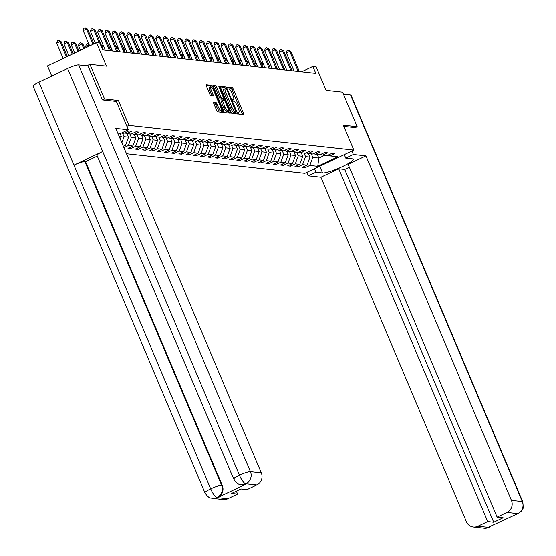 <?xml version="1.0" encoding="UTF-8"?>
<svg xmlns="http://www.w3.org/2000/svg" width="556" height="556" viewBox="0 0 556 556"><rect width="100%" height="100%" fill="white"/><g stroke="black" fill="none" stroke-linecap="round" stroke-linejoin="round"><path stroke-width="0.83" d="M238.086 113.146L238.809 114.133L243.66 114.668A1.494 0.396 64.6 0 0 243.73 114.654A1.494 0.396 64.6 0 0 243.549 113.354L233.221 88.918A1.494 0.396 64.6 0 0 232.193 87.507L227.293 86.979L228.141 88.877L228.766 88.946A4.775 1.265 64.6 0 1 232.067 93.45L232.929 95.486A4.775 1.265 64.6 0 1 233.513 99.642A4.775 1.265 64.6 0 1 233.298 99.67L232.623 99.607L232.755 100.518L234.104 101.574A4.775 1.265 64.6 0 1 237.398 106.078L238.26 108.114A4.775 1.265 64.6 0 1 238.851 112.27A4.775 1.265 64.6 0 1 238.635 112.298L237.961 112.236L238.086 113.146M213.657 102.241A1.494 0.396 64.6 0 0 213.587 102.248A1.494 0.396 64.6 0 0 213.775 103.548L216.666 110.408A1.494 0.396 64.6 0 0 217.702 111.812L223.088 112.402A1.494 0.396 64.6 0 0 223.158 112.395A1.494 0.396 64.6 0 0 222.97 111.096L212.649 86.653A1.494 0.396 64.6 0 0 211.614 85.249L206.227 84.658A1.494 0.396 64.6 0 0 206.165 84.665A1.494 0.396 64.6 0 0 206.345 85.965L209.841 94.249A1.494 0.396 64.6 0 0 210.877 95.653L213.177 95.91A1.494 0.396 64.6 0 0 213.247 95.896A1.494 0.396 64.6 0 0 213.066 94.596L211.329 90.489A3.989 1.063 64.6 0 1 210.835 87.021A3.989 1.063 64.6 0 1 213.768 90.76L220.565 106.849A3.989 1.063 64.6 0 1 221.059 110.324A3.989 1.063 64.6 0 1 218.126 106.585L216.993 103.902A1.494 0.396 64.6 0 0 215.964 102.492L213.539 102.297M355.201 127.665L357.181 126.719L342.572 92.136L326.059 90.322L316.121 66.803L312.868 66.449L315.787 73.364L102.693 49.95L99.774 43.034L96.515 42.673L47.524 65.928L51.784 76.026M233.742 479.14A9.348 1.46 -22.9 0 1 239.427 475.213C241.693 480.287 243.813 483.15 245.78 483.796L241.158 484.658C239.629 483.88 238.378 485.868 233.742 479.14L97.001 155.43A9.348 1.46 -22.9 0 1 102.686 151.51L67.623 68.506A9.348 1.46 -22.9 0 1 78.632 64.955L88.098 65.997L102.415 99.892L116.371 101.421L118.407 100.483L104.542 98.961L89.933 64.378L106.446 66.192L96.515 42.673M118.407 100.483L128.922 125.385L353.838 150.099L304.848 173.354L126.497 153.755M357.181 126.719L343.316 125.197L353.838 150.099M230.872 111.964A1.494 0.396 64.6 0 0 231.901 113.375L237.294 113.966A1.494 0.396 64.6 0 0 237.356 113.952A1.494 0.396 64.6 0 0 237.176 112.659L226.848 88.216A1.494 0.396 64.6 0 0 225.819 86.805L220.433 86.215A1.494 0.396 64.6 0 0 220.364 86.229A1.494 0.396 64.6 0 0 220.551 87.521L230.872 111.964M230.191 113.188L224.798 112.59A1.494 0.396 64.6 0 1 223.769 111.186L213.448 86.743A1.494 0.396 64.6 0 1 213.261 85.443A1.494 0.396 64.6 0 1 213.33 85.436L215.638 85.687A1.494 0.396 64.6 0 1 216.666 87.097L220.85 97.008A1.494 0.396 64.6 0 0 221.886 98.419L223.415 98.586A1.494 0.396 64.6 0 0 223.477 98.579A1.494 0.396 64.6 0 0 223.297 97.279L218.939 86.958L218.807 86.048L219.578 87.028L230.073 111.874A1.494 0.396 64.6 0 1 230.254 113.174A1.494 0.396 64.6 0 1 230.191 113.188M86.819 65.858L89.933 64.378M104.542 98.961L102.554 99.906M126.9 126.344L128.922 125.385M121.549 133.009L123.932 133.273L128.77 130.98L131.564 131.285L126.726 133.579L131.195 134.072L136.025 131.779L138.819 132.085L133.982 134.378L138.451 134.872L143.288 132.578L146.075 132.884L141.245 135.177L145.714 135.664L150.544 133.37L153.338 133.683L148.501 135.977L152.969 136.463L157.8 134.17L160.594 134.476L155.763 136.769L160.225 137.262L165.062 134.969L167.849 135.275L163.019 137.568L167.488 138.062L172.318 135.768L175.112 136.074L170.275 138.368L174.744 138.854L179.574 136.561L182.368 136.873L177.538 139.167L182 139.653L186.837 137.36L189.624 137.666L184.794 139.959L189.262 140.453L194.093 138.159L196.887 138.465L192.049 140.758L196.518 141.252L201.348 138.958L204.142 139.264L199.312 141.558L203.774 142.044L208.611 139.751L211.398 140.056L206.568 142.357L211.037 142.843L215.867 140.55L218.661 140.856L213.824 143.149L218.293 143.643L223.13 141.349L225.917 141.655L221.086 143.948L225.548 144.442L230.386 142.148L233.179 142.454L228.342 144.748L232.811 145.234L237.641 142.941L240.435 143.246L235.598 145.547L240.067 146.033L244.904 143.74L247.691 144.046L242.861 146.339L247.33 146.833L252.16 144.539L254.954 144.845L250.117 147.138L254.585 147.632L259.416 145.338L262.21 145.644L257.379 147.938L261.841 148.424L266.678 146.131L269.465 146.436L264.635 148.737L269.104 149.223L273.934 146.93L276.728 147.236L271.891 149.529L276.36 150.023L281.19 147.729L283.984 148.035L279.154 150.328L283.616 150.822L288.453 148.528L291.24 148.834L286.409 151.128L290.878 151.614L295.709 149.321L298.502 149.627L293.665 151.927L298.134 152.413L302.964 150.12L305.758 150.426L300.928 152.719L305.39 153.213L310.227 150.919L313.014 151.225L308.184 153.519L312.653 154.012L317.483 151.719L320.277 152.024L315.44 154.318L319.909 154.804L324.746 152.511L327.533 152.817L322.702 155.117L327.164 155.604L332.001 153.31L334.795 153.616L329.958 155.909L337.867 156.778L317.74 166.334L309.831 165.466L305.001 167.759L302.207 167.453L307.044 165.16L302.575 164.666L297.738 166.96L294.951 166.654L299.781 164.361L295.312 163.867L290.482 166.161L287.688 165.855L292.525 163.561L288.057 163.075L283.226 165.368L280.433 165.056L285.263 162.762L280.801 162.276L275.964 164.569L273.177 164.263L278.007 161.97L273.538 161.476L268.708 163.77L265.914 163.464L270.751 161.171L266.282 160.677L261.452 162.971L258.658 162.665L263.488 160.371L259.026 159.885L254.189 162.178L251.402 161.865L256.233 159.572L251.764 159.085L246.933 161.379L244.14 161.073L248.977 158.78L244.508 158.286L239.678 160.58L236.884 160.274L241.714 157.98L237.252 157.487L232.415 159.78L229.628 159.475L234.458 157.181L229.989 156.695L225.159 158.988L222.365 158.675L227.202 156.382L222.734 155.895L217.903 158.189L215.109 157.883L219.94 155.59L215.478 155.096L210.641 157.39L207.847 157.084L212.684 154.79L208.215 154.297L203.385 156.59L200.591 156.285L205.428 153.991L200.959 153.505L196.122 155.798L193.335 155.485L198.165 153.192L193.696 152.705L188.866 154.999L186.072 154.693L190.91 152.4L186.441 151.906L181.61 154.2L178.817 153.894L183.647 151.6L179.185 151.107L174.348 153.4L171.561 153.095L176.391 150.801L171.922 150.315L167.092 152.608L164.298 152.295L169.135 150.002L164.666 149.515L159.836 151.809L157.042 151.503L161.872 149.21L157.411 148.716L152.573 151.01L149.786 150.704L154.617 148.41L150.148 147.917L145.318 150.21L142.524 149.905L147.361 147.611L142.892 147.125L138.062 149.418L135.268 149.105L140.098 146.812L135.636 146.325L130.799 148.619L128.012 148.313L132.842 146.019L128.373 145.526L123.918 147.646M123.342 146.284L125.586 145.22L122.765 144.907M126.726 133.579L124.85 132.842M119.053 136.13L121.284 136.373L119.992 133.315M121.284 136.373L120.298 139.069M133.982 134.378L132.113 133.635M127.039 133.614L128.54 137.172L124.078 136.679L122.57 133.127M124.078 136.679L121.847 142.746M128.54 137.172L125.586 145.22M141.245 135.177L139.368 134.434M134.302 134.413L135.803 137.971L131.334 137.478L129.833 133.92M131.334 137.478L128.373 145.526M135.803 137.971L132.842 146.019M148.501 135.977L146.624 135.233M141.558 135.212L143.059 138.771L138.59 138.277L137.089 134.719M138.59 138.277L135.636 146.325M143.059 138.771L140.098 146.812M155.763 136.769L153.887 136.032M148.813 136.011L150.315 139.563L145.853 139.076L144.351 135.518M145.853 139.076L142.892 147.125M150.315 139.563L147.361 147.611M163.019 137.568L161.143 136.825M156.076 136.804L157.577 140.362L153.108 139.869L151.607 136.317M153.108 139.869L150.148 147.917M157.577 140.362L154.617 148.41M170.275 138.368L168.398 137.624M163.332 137.603L164.833 141.161L160.364 140.668L158.863 137.11M160.364 140.668L157.411 148.716M164.833 141.161L161.872 149.21M177.538 139.167L175.661 138.423M170.588 138.402L172.096 141.961L167.627 141.467L166.126 137.909M167.627 141.467L164.666 149.515M172.096 141.961L169.135 150.002M184.794 139.959L182.917 139.222M177.85 139.202L179.352 142.753L174.883 142.266L173.382 138.708M174.883 142.266L171.922 150.315M179.352 142.753L176.391 150.801M192.049 140.758L190.18 140.015M185.106 139.994L186.607 143.552L182.146 143.059L180.637 139.507M182.146 143.059L179.185 151.107M186.607 143.552L183.647 151.6M199.312 141.558L197.436 140.814M192.362 140.793L193.87 144.351L189.401 143.858L187.9 140.3M189.401 143.858L186.441 151.906M193.87 144.351L190.91 152.4M206.568 142.357L204.691 141.613M199.625 141.592L201.126 145.151L196.657 144.657L195.156 141.099M196.657 144.657L193.696 152.705M201.126 145.151L198.165 153.192M213.824 143.149L211.954 142.412M206.881 142.392L208.382 145.943L203.92 145.457L202.412 141.898M203.92 145.457L200.959 153.505M208.382 145.943L205.428 153.991M221.086 143.948L219.21 143.205M214.136 143.184L215.645 146.742L211.176 146.249L209.675 142.697M211.176 146.249L208.215 154.297M215.645 146.742L212.684 154.79M228.342 144.748L226.466 144.004M221.399 143.983L222.9 147.542L218.432 147.048L216.93 143.49M218.432 147.048L215.478 155.096M222.9 147.542L219.94 155.59M235.598 145.547L233.728 144.803M228.655 144.782L230.156 148.341L225.694 147.847L224.193 144.289M225.694 147.847L222.734 155.895M230.156 148.341L227.202 156.382M242.861 146.339L240.984 145.602M235.918 145.575L237.419 149.133L232.95 148.647L231.449 145.088M232.95 148.647L229.989 156.695M237.419 149.133L234.458 157.181M250.117 147.138L248.24 146.395M243.174 146.374L244.675 149.932L240.206 149.439L238.705 145.887M240.206 149.439L237.252 157.487M244.675 149.932L241.714 157.98M257.379 147.938L255.503 147.194M250.429 147.173L251.931 150.732L247.469 150.238L245.967 146.68M247.469 150.238L244.508 158.286M251.931 150.732L248.977 158.78M264.635 148.737L262.759 147.993M257.692 147.972L259.193 151.524L254.724 151.037L253.223 147.479M254.724 151.037L251.764 159.085M259.193 151.524L256.233 159.572M271.891 149.529L270.014 148.793M264.948 148.765L266.449 152.323L261.98 151.837L260.479 148.278M261.98 151.837L259.026 159.885M266.449 152.323L263.488 160.371M279.154 150.328L277.277 149.585M272.204 149.564L273.712 153.122L269.243 152.629L267.742 149.077M269.243 152.629L266.282 160.677M273.712 153.122L270.751 161.171M286.409 151.128L284.533 150.384M279.466 150.363L280.968 153.922L276.499 153.428L274.998 149.87M276.499 153.428L273.538 161.476M280.968 153.922L278.007 161.97M293.665 151.927L291.796 151.183M286.722 151.162L288.223 154.714L283.762 154.227L282.253 150.669M283.762 154.227L280.801 162.276M288.223 154.714L285.263 162.762M300.928 152.719L299.052 151.983M293.978 151.955L295.486 155.513L291.017 155.027L289.516 151.468M291.017 155.027L288.057 163.075M295.486 155.513L292.525 163.561M308.184 153.519L306.307 152.775M301.241 152.754L302.742 156.312L298.273 155.819L296.772 152.268M298.273 155.819L295.312 163.867M302.742 156.312L299.781 164.361M315.44 154.318L313.57 153.574M308.497 153.553L309.998 157.112L305.536 156.618L304.028 153.06M305.536 156.618L302.575 164.666M309.998 157.112L307.044 165.16M322.702 155.117L320.826 154.373M317.337 154.526L318.838 158.078L312.792 157.417L311.29 153.859M312.792 157.417L309.831 165.466M324.641 155.326L318.838 158.078L317.74 166.334M329.958 155.909L328.082 155.173M312.868 66.449L301.581 71.8M304.424 166.397L305.001 167.759M297.168 165.598L297.738 166.96M289.905 164.805L290.482 166.161M282.65 164.006L283.226 165.368M275.394 163.207L275.964 164.569M268.131 162.408L268.708 163.77M260.875 161.615L261.452 162.971M253.619 160.816L254.189 162.178M246.357 160.017L246.933 161.379M239.101 159.218L239.678 160.58M231.845 158.425L232.415 159.78M224.582 157.626L225.159 158.988M217.326 156.827L217.903 158.189M210.071 156.034L210.641 157.39M202.808 155.235L203.385 156.59M195.552 154.436L196.122 155.798M188.289 153.637L188.866 154.999M181.034 152.844L181.61 154.2M173.778 152.045L174.348 153.4M166.515 151.246L167.092 152.608M159.259 150.447L159.836 151.809M152.003 149.654L152.573 151.01M144.741 148.855L145.318 150.21M137.485 148.056L138.062 149.418M130.229 147.257L130.799 148.619M242.416 114.529A1.494 0.396 64.6 0 0 242.221 113.987L231.901 89.544A1.494 0.396 64.6 0 0 230.865 88.133L227.362 87.751M225.402 88.578A1.494 0.396 64.6 0 0 224.499 87.438L220.357 86.979M236.043 113.827A1.494 0.396 64.6 0 0 235.848 113.285L235.431 112.291M235.987 112.006L226.841 89.641L225.458 88.578A4.775 1.265 64.6 0 0 225.25 88.612A4.775 1.265 64.6 0 0 225.833 92.769L232.026 107.433A4.775 1.265 64.6 0 0 235.327 111.937L235.987 112.006L234.743 112.597M224.137 89.21A4.775 1.265 64.6 0 0 223.922 89.238A4.775 1.265 64.6 0 0 224.506 93.394L225.833 92.769M234.66 112.639L234 112.562A4.775 1.265 64.6 0 1 230.705 108.059L224.506 93.394M213.254 86.201L215.638 85.687M222.205 99.156A1.494 0.396 64.6 0 1 222.157 99.204A1.494 0.396 64.6 0 1 222.087 99.211L220.558 99.044A1.494 0.396 64.6 0 1 219.53 97.641L215.339 87.723A1.494 0.396 64.6 0 0 214.31 86.319M222.97 98.822L223.644 100.421M222.574 100.372L221.364 100.949A1.494 0.396 64.6 0 0 221.295 100.956L222.622 100.33A1.494 0.396 64.6 0 1 222.685 100.316L224.214 100.483A1.494 0.396 64.6 0 1 225.25 101.894L227.64 107.565A3.989 1.063 64.6 0 1 228.134 111.033L226.806 111.666A3.989 1.063 64.6 0 1 223.873 107.927L225.201 107.294A3.989 1.063 64.6 0 0 228.134 111.033L228.752 112.507L230.073 111.874M222.622 100.33A1.494 0.396 64.6 0 0 222.803 101.623L225.201 107.294M221.295 100.956A1.494 0.396 64.6 0 0 221.483 102.255L222.803 101.623M223.873 107.927L221.483 102.255M228.94 113.049A1.494 0.396 64.6 0 0 228.752 112.507M221.837 112.27A1.494 0.396 64.6 0 0 221.649 111.728L221.059 110.324L219.731 110.95A3.989 1.063 64.6 0 1 216.798 107.211L215.665 104.528A1.494 0.396 64.6 0 0 214.637 103.124L213.58 103.006M210.835 87.021L209.515 87.646A3.989 1.063 64.6 0 0 210.001 91.121L211.329 90.489M211.933 95.771A1.494 0.396 64.6 0 0 211.739 95.229L210.001 91.121M211.224 87.056A1.494 0.396 64.6 0 0 210.293 85.874L206.151 85.422M263.391 64.003L264.851 67.769M261.146 63.036L261.848 62.696L263.071 63.238M261.848 62.696L263.252 63.989L261.834 64.663M298.19 71.432L289.739 51.416L290.899 51.548L299.35 71.557M294.02 70.973L286.423 52.987L289.739 51.416L288.335 50.13L290.899 51.548M286.423 52.987L287.007 50.756L288.335 50.13M319.728 166.286L322.556 172.986A17.104 2.662 157.1 0 0 340.62 167.446A17.104 2.662 157.1 0 0 353.213 159.259A17.104 2.662 157.1 0 0 352.351 158.842L345.742 158.119L353.359 154.505L365.917 155.888L511.423 500.344L522.293 501.533L350.488 94.826L343.379 94.047M322.556 172.986L315.954 172.256L308.337 175.87L320.902 177.253L338.708 168.802L487.723 521.556L477.854 526.24L488.932 527.373L488.425 527.206L517.851 513.605L506.989 512.417A9.118 8.681 -83.7 0 0 511.423 500.344M349.349 167.259L344.713 169.462L338.708 168.802M344.713 169.462L493.721 522.216L503.124 517.754L497.12 517.094L348.112 164.34L365.917 155.888M344.275 154.637L345.742 158.119M351.885 151.023L353.359 154.505M306.87 172.395L308.337 175.87M314.481 168.781L315.954 172.256M320.902 177.253L466.408 521.709A9.118 8.681 -83.7 0 0 473.351 527.005A9.118 8.681 -83.7 0 0 477.854 526.24M350.488 94.826A9.348 1.46 -22.9 0 1 350.961 95.055L522.758 501.762A9.348 1.46 -22.9 0 0 522.293 501.533A9.118 8.681 96.3 0 1 517.851 513.605M497.12 517.094L506.989 512.417M493.721 522.216L487.723 521.556M355.312 127.609L343.83 126.414M491.059 525.955L489.051 527.276M491.879 525.566L488.932 527.373M522.758 501.762C523.981 512.062 521.91 508.511 522.14 510.074L521.153 511.409L517.719 513.709M117.761 133.072L120.735 133.398L128.353 129.784L115.787 128.401L261.292 472.857A9.118 8.681 96.3 0 1 256.858 484.929L246.989 489.614L240.991 488.953L231.588 493.415L237.586 494.075L227.724 498.753A9.118 8.681 96.3 0 1 223.22 499.524L212.357 498.329A9.118 8.681 -83.7 0 0 216.861 497.564L227.724 498.753M116.371 101.421L128.353 129.784M212.357 498.329C210.828 497.544 209.584 499.538 204.942 492.804L33.138 86.097A9.348 1.46 -22.9 0 1 38.892 82.142L73.955 165.146A9.348 1.46 -22.9 0 1 84.887 161.629L221.629 485.332L222.261 485.402A9.118 8.681 96.3 0 1 217.82 497.474L246.287 483.963A9.118 8.681 96.3 0 1 241.784 484.728L241.158 484.658M67.623 68.506L38.892 82.142M78.632 64.955L250.429 471.669A9.348 1.46 -22.9 0 0 239.427 475.213L102.686 151.51L73.955 165.146L210.689 488.856C212.948 493.923 215.047 496.793 216.986 497.46L216.861 497.564M237.586 494.075L236.356 491.15M97.286 156.111L85.52 161.699L222.261 485.402M85.52 161.699L84.887 161.629M256.135 63.203L257.595 66.97M253.883 62.237L255.058 61.952L255.816 62.446M254.592 61.904L255.996 63.189L254.572 63.864M248.873 62.411L250.332 66.171M246.628 61.438L247.795 61.153L248.553 61.646M247.337 61.104L248.74 62.39L247.316 63.064M290.934 70.633L282.476 50.624L283.643 50.749L292.095 70.758M286.764 70.174L279.168 52.194L282.476 50.624L281.072 49.331L283.643 50.749M279.168 52.194L279.751 49.964L281.072 49.331M283.671 69.834L275.22 49.825L276.381 49.95L284.839 69.966M279.508 69.375L271.912 51.395L275.22 49.825L273.816 48.532L276.381 49.95M271.912 51.395L272.489 49.164L273.816 48.532M241.617 61.612L243.076 65.379M239.372 60.639L240.074 60.305L241.297 60.847M240.074 60.305L241.478 61.598L240.06 62.272M234.361 60.812L235.82 64.579M232.109 59.846L232.818 59.506L234.034 60.048M232.818 59.506L234.222 60.799L232.797 61.473M227.098 60.013L228.558 63.78M224.853 59.047L226.021 58.762L226.778 59.256M225.555 58.714L226.959 59.999L225.541 60.673M276.415 69.041L267.964 49.025L269.125 49.157L277.576 69.166M272.245 68.583L264.649 50.596L267.964 49.025L266.56 47.74L269.125 49.157M264.649 50.596L265.233 48.365L266.56 47.74M269.16 68.242L260.701 48.226L261.869 48.358L270.32 68.367M264.99 67.783L257.393 49.797L260.701 48.226L259.298 46.94L261.869 48.358M257.393 49.797L257.977 47.566L259.298 46.94M261.897 67.443L253.446 47.434L254.606 47.559L263.064 67.568M257.734 66.984L250.137 49.004L253.446 47.434L252.042 46.141L254.606 47.559M250.137 49.004L250.714 46.773L252.042 46.141M219.842 59.221L221.302 62.981M217.598 58.248L218.765 57.963L219.523 58.456M218.299 57.914L219.703 59.2L218.286 59.874M254.641 66.644L246.19 46.634L247.35 46.76L255.802 66.776M250.471 66.185L242.875 48.205L246.19 46.634L244.786 45.342L247.35 46.76M242.875 48.205L243.458 45.974L244.786 45.342M212.587 58.422L214.039 62.189M210.335 57.449L211.044 57.115L212.26 57.657M211.044 57.115L212.448 58.408L211.023 59.082M247.378 65.851L238.927 45.835L240.095 45.967L248.546 65.976M243.215 65.393L235.619 47.406L238.927 45.835L237.523 44.549L240.095 45.967M235.619 47.406L236.203 45.175L237.523 44.549M205.324 57.622L206.783 61.389M203.079 56.656L203.781 56.316L205.004 56.858M203.781 56.316L205.185 57.609L203.767 58.283M240.122 65.052L231.671 45.036L232.832 45.168L241.283 65.177M235.959 64.593L228.356 46.607L231.671 45.036L230.267 43.75L232.832 45.168M228.356 46.607L228.94 44.376L230.267 43.75M198.068 56.823L199.528 60.59M195.823 55.857L196.991 55.572L197.748 56.066M196.525 55.524L197.929 56.809L196.511 57.483M232.867 64.253L224.409 44.244L225.576 44.369L234.027 64.385M228.697 63.794L221.1 45.814L224.409 44.244L223.005 42.951L225.576 44.369M221.1 45.814L221.684 43.583L223.005 42.951M190.812 56.031L192.265 59.791M188.56 55.058L189.735 54.773L190.486 55.266M189.269 54.724L190.673 56.01L189.249 56.684M225.604 63.453L217.153 43.444L218.313 43.57L226.772 63.586M221.441 62.995L213.845 45.015L217.153 43.444L215.749 42.152L218.313 43.57M213.845 45.015L214.428 42.784L215.749 42.152M183.549 55.232L185.009 58.999M181.305 54.259L182.007 53.925L183.23 54.467M182.007 53.925L183.41 55.218L181.993 55.892M218.348 62.661L209.897 42.645L211.058 42.777L219.509 62.786M214.178 62.202L206.582 44.216L209.897 42.645L208.493 41.359L211.058 42.777M206.582 44.216L207.166 41.985L208.493 41.359M176.294 54.432L177.753 58.199M174.042 53.466L174.751 53.126L175.974 53.668M174.751 53.126L176.155 54.418L174.73 55.093M211.092 61.862L202.634 41.846L203.802 41.978L212.253 61.987M206.922 61.403L199.326 43.417L202.634 41.846L201.23 40.56L203.802 41.978M199.326 43.417L199.91 41.186L201.23 40.56M169.038 53.633L170.49 57.4M166.786 52.667L167.961 52.382L168.711 52.876M167.495 52.333L168.899 53.619L167.474 54.293M203.83 61.063L195.378 41.054L196.539 41.179L204.997 61.195M199.667 60.604L192.07 42.624L195.378 41.054L193.975 39.761L196.539 41.179M192.07 42.624L192.654 40.393L193.975 39.761M161.775 52.841L163.235 56.601M159.53 51.868L160.698 51.583L161.455 52.076M160.232 51.534L161.636 52.82L160.218 53.494M196.574 60.263L188.123 40.254L189.283 40.38L197.734 60.395M192.404 59.805L184.807 41.825L188.123 40.254L186.719 38.962L189.283 40.38M184.807 41.825L185.391 39.594L186.719 38.962M154.519 52.042L155.979 55.808M152.268 51.069L152.976 50.735L154.2 51.277M152.976 50.735L154.38 52.028L152.956 52.702M189.318 59.471L180.86 39.455L182.027 39.587L190.479 59.596M185.148 59.012L177.552 41.026L180.86 39.455L179.456 38.169L182.027 39.587M177.552 41.026L178.135 38.795L179.456 38.169M147.257 51.242L148.716 55.009M145.012 50.276L145.721 49.936L146.937 50.478M145.721 49.936L147.118 51.228L145.7 51.903M182.055 58.672L173.604 38.656L174.765 38.788L183.223 58.797M177.892 58.213L170.296 40.227L173.604 38.656L172.2 37.37L174.765 38.788M170.296 40.227L170.873 37.996L172.2 37.37M140.001 50.443L141.46 54.21M137.756 49.477L138.924 49.192L139.681 49.686M138.458 49.143L139.862 50.429L138.444 51.103M174.799 57.873L166.348 37.864L167.509 37.989L175.96 58.005M170.629 57.414L163.033 39.434L166.348 37.864L164.944 36.571L167.509 37.989M163.033 39.434L163.617 37.203L164.944 36.571M132.745 49.651L134.204 53.411M130.493 48.678L131.668 48.393L132.418 48.886M131.202 48.344L132.606 49.63L131.181 50.304M167.544 57.073L159.085 37.064L160.253 37.189L168.704 57.205M163.374 56.615L155.777 38.635L159.085 37.064L157.682 35.772L160.253 37.189M155.777 38.635L156.361 36.404L157.682 35.772M125.482 48.852L126.942 52.618M123.237 47.879L123.939 47.545L125.163 48.087M123.939 47.545L125.343 48.838L123.925 49.512M160.281 56.281L151.83 36.265L152.99 36.397L161.448 56.406M156.118 55.822L148.521 37.836L151.83 36.265L150.426 34.979L152.99 36.397M148.521 37.836L149.098 35.605L150.426 34.979M118.226 48.052L119.686 51.819M115.982 47.086L117.149 46.801L117.907 47.288M116.684 46.753L118.087 48.038L116.67 48.713M153.025 55.482L144.574 35.466L145.735 35.598L154.186 55.607M148.855 55.023L141.259 37.037L144.574 35.466L143.17 34.18L145.735 35.598M141.259 37.037L141.843 34.806L143.17 34.18M110.971 47.253L112.423 51.02M108.719 46.287L109.893 46.002L110.644 46.495M109.428 45.953L110.832 47.239L109.407 47.913M145.762 54.683L137.311 34.674L138.479 34.799L146.93 54.815M141.599 54.224L134.003 36.244L137.311 34.674L135.907 33.381L138.479 34.799M134.003 36.244L134.587 34.013L135.907 33.381M103.708 46.461L105.167 50.221M101.463 45.488L102.631 45.203L103.388 45.696M102.165 45.154L103.569 46.44L102.151 47.114M138.507 53.883L130.055 33.874L131.216 33.999L139.667 54.015M134.337 53.425L126.74 35.445L130.055 33.874L128.651 32.582L131.216 33.999M126.74 35.445L127.324 33.214L128.651 32.582M131.251 53.091L122.793 33.075L123.96 33.207L132.411 53.216M127.081 52.632L119.484 34.646L122.793 33.075L121.389 31.789L123.96 33.207M119.484 34.646L120.068 32.415L121.389 31.789M89.196 44.862L85.742 46.419L86.229 47.559M85.742 46.419L86.326 44.188L87.653 43.563L89.537 45.988M87.653 43.563L88.87 44.098M123.988 52.292L115.537 32.276L116.697 32.408L125.156 52.417M119.825 51.833L112.229 33.846L115.537 32.276L114.133 30.99L116.697 32.408M112.229 33.846L112.812 31.616L114.133 30.99M84.693 48.289L82.962 44.181L81.795 44.049L78.486 45.62L80.46 50.297M78.486 45.62L79.07 43.389L80.391 42.763L81.795 44.049L83.768 48.726M80.391 42.763L82.962 44.181M116.732 51.493L108.281 31.483L109.442 31.609L117.893 51.625M112.562 51.034L104.966 33.054L108.281 31.483L106.877 30.191L109.442 31.609M104.966 33.054L105.55 30.823L106.877 30.191M78.931 51.02L75.699 43.382L74.539 43.25L71.231 44.821L74.692 53.035M71.231 44.821L71.807 42.59L73.135 41.964L74.539 43.25L78.007 51.458M73.135 41.964L75.699 43.382M109.476 50.693L101.018 30.684L102.186 30.809L110.637 50.825M105.306 50.242L97.71 32.255L101.018 30.684L99.614 29.392L102.186 30.809M97.71 32.255L98.294 30.024L99.614 29.392M73.163 53.758L68.444 42.583L67.283 42.458L63.968 44.028L68.93 55.767M63.968 44.028L64.552 41.797L65.879 41.165L67.283 42.458L72.238 54.196M65.879 41.165L68.444 42.583M99.295 42.979L93.762 29.885L94.923 30.017L103.381 50.026M95.41 43.201L90.454 31.456L93.762 29.885L92.359 28.599L94.923 30.017M90.454 31.456L91.031 29.225L92.359 28.599M67.401 56.497L61.188 41.783L60.02 41.658L56.712 43.229L63.162 58.505M56.712 43.229L57.296 40.998L58.616 40.373L60.02 41.658L66.477 56.934M58.616 40.373L61.188 41.783M92.956 44.362L86.507 29.086L87.667 29.218L93.881 43.924M89.648 45.933L83.191 30.656L86.507 29.086L85.103 27.8L87.667 29.218M83.191 30.656L83.775 28.425L85.103 27.8M237.919 112.639L238.635 112.298M232.589 100.01L233.298 99.67M230.865 88.133L232.193 87.507M231.901 89.544L233.221 88.918M242.221 113.987L243.549 113.354M224.499 87.438L225.819 86.805M225.965 88.633L226.848 88.216M235.848 113.285L237.176 112.659M230.705 108.059L232.026 107.433M234 112.562L235.327 111.937M215.339 87.723L216.666 87.097M219.53 97.641L220.85 97.008M220.558 99.044L221.886 98.419M222.087 99.211L223.415 98.586M219.071 87.271L219.578 87.028M214.637 103.124L215.964 102.492M215.665 104.528L216.993 103.902M216.798 107.211L218.126 106.585M211.739 95.229L213.066 94.596M210.293 85.874L211.614 85.249M211.468 87.216L212.649 86.653M221.649 111.728L222.97 111.096M489.377 527.297C489.037 527.818 487.313 528.124 484.22 528.2A9.118 8.681 -83.7 0 0 488.717 527.435M515.252 514.474L517.518 513.765M217.82 497.474L216.986 497.46M256.858 484.929L245.78 483.796M245.662 483.894L246.287 483.963M245.988 483.734A9.118 8.681 96.3 0 0 250.429 471.669L261.292 472.857M204.942 492.804A9.348 1.46 -22.9 0 1 210.689 488.856A9.348 1.46 -22.9 0 1 221.629 485.332C223.359 490.51 221.879 494.534 217.187 497.405M237.94 112.701L238.851 112.27M232.603 100.073L233.513 99.642M234.708 112.632L236.036 111.999M223.922 89.238L225.25 88.612M222.157 99.204L223.477 98.579M473.351 527.005L484.22 528.2M518.164 513.633L515.162 514.515"/></g></svg>
